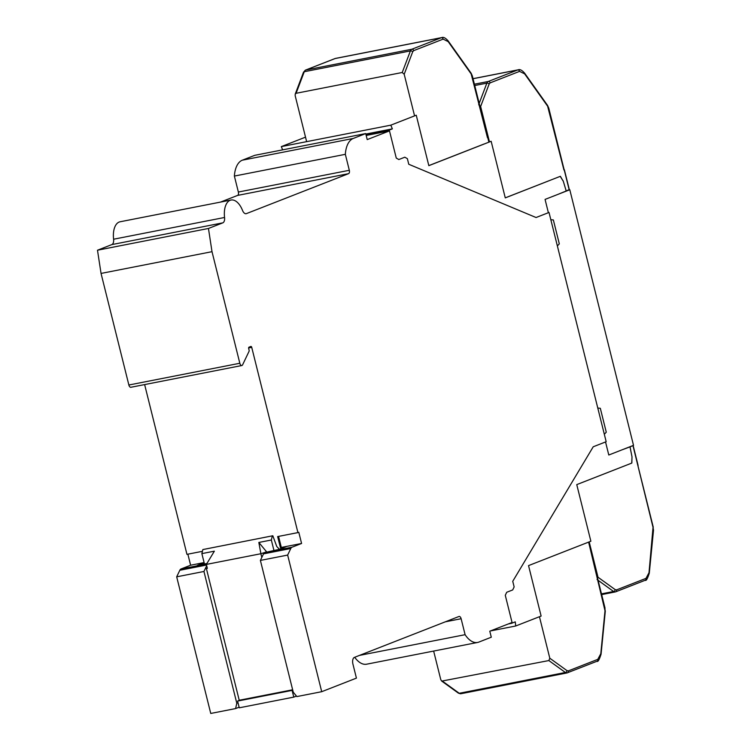 <?xml version="1.0" encoding="UTF-8"?>
<svg xmlns="http://www.w3.org/2000/svg" width="751" height="751" viewBox="0 0 751 751"><rect width="100%" height="100%" fill="white"/><g stroke="black" fill="none" stroke-linecap="round" stroke-linejoin="round"><path stroke-width="1.13" d="M321.71 691.699L296.87 696.571L293.247 692.187L260.39 560.415L263.517 553.862L290.778 548.521L287.652 555.073L321.71 691.699L356.425 678.125L352.932 664.109A5.792 3.07 -101.1 0 1 354.425 657.378L458.983 616.477A2.901 1.54 -101.1 0 1 459.124 616.44A2.901 1.54 -101.1 0 1 461.123 618.721L465.104 634.689A25.647 13.584 78.9 0 0 477.598 642.443A25.647 13.584 78.9 0 0 478.856 642.086L491.285 637.214L489.783 631.197L512.06 622.485L505.282 595.299L506.728 592.267L512.698 589.939L514.144 586.907L512.745 581.302L593.224 446.779L606.179 441.71L549.019 212.458L536.064 217.518L408.76 164.262L407.371 158.658L404.808 157.203L398.828 159.541L396.265 158.076L389.487 130.89L367.22 139.602L365.718 133.575L353.28 138.447A25.647 13.584 78.9 0 0 345.338 154.321L349.318 170.289A2.901 1.54 -101.1 0 1 348.567 173.659L246.412 213.613A5.792 3.07 -101.1 0 1 246.131 213.697A5.792 3.07 -101.1 0 1 242.535 210.449A18.55 9.819 78.9 0 0 231.045 200.029A18.55 9.819 78.9 0 0 224.558 217.48A5.792 3.07 -101.1 0 1 222.812 222.85L208.459 228.464L212.007 251.679L239.822 363.259A2.901 1.54 -101.1 0 0 241.831 365.53A2.901 1.54 -101.1 0 0 242.601 364.836L249.06 351.299A1.155 0.61 -101.1 0 0 249.107 350.21L248.694 348.53A1.155 0.61 -101.1 0 1 248.994 347.187L250.872 346.446A1.155 0.61 -101.1 0 1 250.928 346.436A1.155 0.61 -101.1 0 1 251.726 347.347L297.922 532.6L298.785 532.262L301.583 543.471L292.036 547.207L264.774 552.548L279.438 549.31L286.244 546.644L281.315 547.441L301.583 543.471M290.778 548.521A5.792 3.07 -101.1 0 1 292.036 547.207M465.104 634.689L359.513 655.388M354.707 657.266A25.647 13.584 78.9 0 0 366.638 664.194L477.598 642.443M187.863 554.172L190.623 565.221L181.075 568.948A5.792 3.07 78.9 0 0 179.818 570.272L176.682 576.824L210.749 713.45L235.598 708.578L239.118 707.207M293.782 697.116L292.101 690.394L237.588 701.077L239.269 707.808L293.782 697.116L296.457 696.074M260.39 560.415L287.652 555.073M278.565 536.392L281.315 547.441M280.452 547.779L277.654 536.571L297.922 532.6M144.633 384.587L186.952 554.351L202.423 551.318M212.007 251.679L101.047 273.43L128.862 385.01A2.901 1.54 78.9 0 0 130.862 387.281L241.831 365.53M101.047 273.43L97.489 250.214L208.459 228.464M231.045 200.029L120.085 221.78A18.55 9.819 78.9 0 0 113.598 239.222A5.792 3.07 -101.1 0 1 111.852 244.591L97.489 250.214M345.338 154.321L234.378 176.072L238.358 192.04A2.901 1.54 -101.1 0 1 237.607 195.41L220.512 202.094M365.718 133.575L254.758 155.326L242.32 160.188A25.647 13.584 78.9 0 0 234.378 176.072M366.188 135.462L389.487 130.89M238.011 702.776L236.8 703.255L235.598 708.578M236.8 703.255L203.943 571.473L176.682 576.824M292.101 690.394L292.74 690.15M292.646 689.784L240.189 700.063L237.588 701.077M264.774 552.548A5.792 3.07 78.9 0 0 263.517 553.862M279.447 549.3L276.772 546.512L272.82 535.754L202.854 549.563L201.869 553.618L214.364 551.168L206.365 564.414L260.888 553.731L258.842 542.457L271.336 540.007L272.322 535.951M206.91 563.522L197.429 565.381L204.141 562.752M204.103 562.574L190.623 565.221M240.189 700.063L239.222 700.251L206.384 568.526L207.351 568.338L206.365 564.414M207.304 568.16L206.384 568.526M206.694 565.719L203.943 571.473M261.808 557.439L260.888 553.731L266.455 551.891M271.336 540.007L273.927 550.389M272.82 535.754L202.854 549.563M266.38 551.581L258.842 542.457M204.46 564.001L201.869 553.618M305.516 137.151L281.315 146.614L390.83 125.154L392.351 128.862L365.84 134.063M281.315 146.614L282.648 149.862M560.021 176.429L505.273 197.888L491.154 141.282L428.83 165.661L416.251 115.213L390.83 125.154M558.171 194.284L566.207 190.979L563.316 181.32L560.255 176.382M392.351 128.862L388.596 130.336L366.009 134.758M388.765 131.04L388.596 130.336M629.254 447.014L630.014 446.864L632.013 456.871L631.741 463.104L576.759 484.611L590.868 541.227L528.544 565.606L541.124 616.055L515.702 625.996L490.403 630.953M515.702 625.996L515.27 621.856L511.506 623.33L511.365 622.748M508.277 623.959L511.506 623.33M621.903 449.887L630.014 446.864M483.926 144.061L428.812 165.614M414.571 115.87L404.198 74.265L402.236 72.49L296.101 93.293L295.218 94.128L295.162 95.63L306.643 141.648M487.709 137.546L472.341 75.926L471.14 73.232A1.737 0.958 -35.4 0 1 471.177 73.955L448.178 41.615A1.737 0.958 -35.4 0 0 448.15 40.892L471.14 73.232M562.828 180.531L560.368 176.297L505.263 197.851M489.474 141.939L480.64 106.492L478.687 104.727M562.978 180.503L563.128 181.029M569.155 189.674L566.198 190.932M564.151 169.773L548.784 108.163L547.592 105.469A1.737 0.958 -35.4 0 1 547.62 106.191L524.62 73.851A1.737 0.958 -35.4 0 0 524.592 73.129L547.592 105.469M629.92 446.883L632.98 445.653L653.032 527.352L649.005 572.731L645.991 578.373L616.533 589.892L615.2 589.638L598.012 577.237L589.197 541.884M598.012 577.237L597.073 579.565M631.976 457.716L631.854 463.01M629.404 446.958L629.911 446.854M588.615 542.109L605.006 610.741L600.791 653.727L597.777 659.359L568.319 670.887L566.986 670.634L549.798 658.223L539.443 616.712M433.646 651.061L440.762 679.599L441.719 681.101L458.382 693.126A1.737 1.286 -54.2 0 0 459.246 693.286L565.381 672.483L548.859 660.561L441.719 681.101M549.798 658.223L548.859 660.561M548.343 212.589L545.066 199.409L569.793 189.74L633.515 445.343L608.789 455.012L605.541 441.964M569.793 189.74L568.695 189.956M550.821 219.677L553.356 219.959L559.317 243.868L557.364 245.915M597.777 408.018L600.321 408.3L606.273 432.2L604.32 434.247M461.123 618.721L445.362 621.809M251.726 347.347L248.628 347.948M128.862 385.01L239.822 363.259M222.812 222.85L111.852 244.591M113.598 239.222L224.558 217.48M245.84 213.725L246.412 213.613M348.567 173.659L237.607 195.41M238.358 192.04L349.318 170.289M353.28 138.447L242.32 160.188M181.075 568.948L206.656 563.935M206.525 565.034L179.818 570.272M413.679 50.646A1.737 1.464 -111.4 0 0 411.811 49.247L441.269 37.728A1.737 1.464 68.6 0 1 443.137 39.127L413.679 50.646L412.693 51.81L404.198 74.265M488.901 142.164L487.774 137.63M487.483 137.743L471.177 73.955M443.137 39.127L448.178 41.615M402.236 72.49L410.403 50.918L304.268 71.721L296.101 93.293M412.693 51.81A1.737 1.117 -159.3 0 0 410.403 50.918A5.792 3.07 78.9 0 1 411.811 49.247L305.676 70.05A1.737 1.464 -111.4 0 0 305.46 70.115L303.479 72.284A1.737 1.117 -159.3 0 1 304.268 71.721A5.792 3.07 -101.1 0 1 305.676 70.05L335.134 58.531A1.737 1.464 68.6 0 0 334.918 58.597L335.697 58.371A11.594 6.139 78.9 0 0 335.134 58.531L441.269 37.728A11.594 6.139 -101.1 0 1 441.832 37.569L335.697 58.371M334.721 58.691A1.737 1.464 68.6 0 1 334.918 58.597L305.46 70.115M490.121 82.882A1.737 1.464 -111.4 0 0 488.253 81.483L517.711 69.965A1.737 1.464 68.6 0 1 519.579 71.364L490.121 82.882L489.136 84.046L480.64 106.492M569.174 189.768L564.217 169.867M563.926 169.979L547.62 106.191M519.579 71.364L524.62 73.851M479.185 103.394L486.855 83.145L474.735 85.52M489.136 84.046A1.737 1.117 -159.3 0 0 486.855 83.145A5.792 3.07 78.9 0 1 488.253 81.483L474.407 84.196M524.592 73.129C522.011 70.218 519.908 69.111 518.284 69.796A11.594 6.139 -101.1 0 0 517.711 69.965L473.036 78.724M601.476 593.863L613.595 591.497L598.096 580.307M653.032 527.352L653.511 530.197A1.737 0.723 -174.4 0 0 653.22 529.746M601.664 594.595L615.219 591.938A5.792 3.07 78.9 0 0 615.51 591.854A1.737 1.464 -111.4 0 0 615.717 591.797L615.219 591.938A5.792 3.07 78.9 0 1 613.595 591.497A1.737 1.286 -54.2 0 0 615.2 589.638M645.991 578.373A1.737 1.464 68.6 0 1 645.175 580.27L615.717 591.797A1.737 1.464 -111.4 0 0 616.533 589.892M649.005 572.731A1.737 0.723 -174.4 0 1 649.286 573.182C647.522 578.768 646.151 581.133 645.175 580.27A1.737 1.464 68.6 0 1 644.968 580.335M442.724 681.364L459.246 693.286A5.792 3.07 -101.1 0 0 460.87 693.736L458.382 693.126M461.152 693.652A5.792 3.07 -101.1 0 1 460.87 693.736L567.014 672.934A5.792 3.07 78.9 0 0 567.296 672.849A1.737 1.464 -111.4 0 0 568.319 670.887M604.818 608.348L605.297 611.192A1.737 0.723 -174.4 0 0 605.006 610.741M597.777 659.359A1.737 1.464 68.6 0 1 596.961 661.265L567.014 672.934A5.792 3.07 78.9 0 1 565.381 672.483A1.737 1.286 -54.2 0 0 566.986 670.634M600.791 653.727A1.737 0.723 -174.4 0 1 601.072 654.177C599.307 659.763 597.937 662.119 596.961 661.265A1.737 1.464 68.6 0 1 596.754 661.331M489.07 142.099L487.934 137.546M295.218 94.128L303.479 72.284M448.15 40.892C445.568 37.982 443.465 36.874 441.832 37.569M569.333 189.674L564.377 169.782M518.284 69.796L473.027 78.667M633.14 445.568L638.097 465.46M637.899 465.573L653.267 527.221M649.286 573.182L653.511 530.197M588.784 542.044L589.882 546.456M589.685 546.568L605.053 608.207M601.072 654.177L605.297 611.192"/></g></svg>
